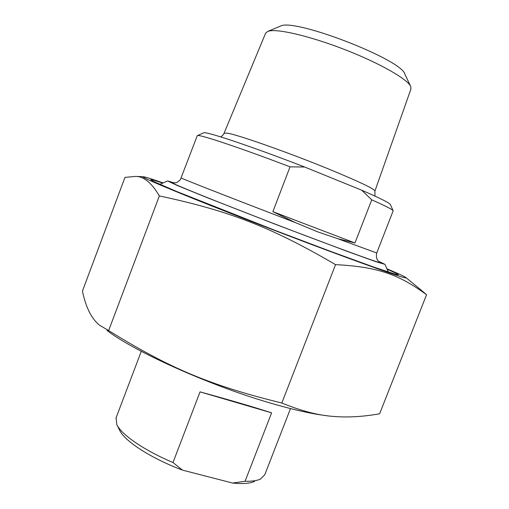 <?xml version="1.0" encoding="UTF-8"?>
<svg xmlns="http://www.w3.org/2000/svg" width="509" height="509" viewBox="0 0 509 509"><rect width="100%" height="100%" fill="white"/><g stroke="black" fill="none" stroke-linecap="round" stroke-linejoin="round"><path stroke-width="0.76" d="M162.727 183.1C154.73 180.428 150.74 179.327 150.766 179.798L153.763 181.554L176.47 191.409L275.394 230.513L330.914 251.491L373.517 266.983L395.563 274.294L398.267 274.726C398.114 274.23 394.405 272.404 387.139 269.242M163.154 182.909C150.874 178.653 144.142 176.591 142.965 176.725C141.947 177.361 159.998 185.161 197.117 200.12C233.777 214.823 285.905 234.961 327.961 250.651C381.406 270.47 407.404 279.447 405.972 277.602C404.649 276.54 398.305 273.613 386.948 268.816M426.555 294.711C399.813 275.254 379.409 266.888 335.539 264.635C270.667 226.747 228.726 210.758 159.349 195.914C151.688 182.928 143.799 176.419 135.68 176.4L124.985 177.38L82.445 291.059C85.824 307.487 91.601 318.927 99.783 325.385L108.646 330.57C168.956 367.924 209.74 385.351 281.827 403.007C301.633 411.113 319.168 415.611 334.432 416.489C348.08 417.59 363.146 416.693 379.619 413.798L426.555 294.711L420.491 289.557M326.842 415.7C312.023 413.989 292.764 409.65 269.064 402.67C208.614 385.033 133.67 351.146 107.017 330.456M335.539 264.635L281.827 403.007M159.349 195.914L108.646 330.57M272.862 211.674L295.43 222.605L317.546 231.811L337.772 238.702L354.964 242.971L272.862 211.674L290.047 166.85L304.649 167.016L361.676 190.188L371.735 199.84L354.964 242.971M197.237 135.769L197.492 135.566C199.394 134.236 239.726 147.655 290.047 166.85M393.12 210.694L390.39 204.593C389.837 203.091 380.268 198.287 361.676 190.188M304.649 167.016C252.445 146.738 205.674 131.131 203.715 132.804L203.517 132.894M371.735 199.84C385.682 206.024 392.827 209.676 393.164 210.796L376.736 252.979L337.772 238.702M265.603 33.231L267.785 31.373L270.018 30.845C280.777 29.096 314.257 37.431 347.946 50.836C381.667 64.21 408.053 79.614 410.782 86.632L410.922 89.088L374.948 190.977M378.664 261.327L384.969 264.362L375.89 261.69L347.055 251.319L277.227 224.984L206.877 197.543L177.336 185.518L167.544 180.949L174.364 182.903M410.578 86.206L404.929 74.32C402.734 59.909 293.496 17.65 280.344 26.163L279.899 26.347M245.071 481.272L232.626 483.06L182.438 470.112L172.984 462.522L200.056 391.873C229.839 400.055 253.686 407.047 271.609 412.844L245.071 481.272C251.968 481.419 257.115 480.668 260.525 479.033L264.795 474.693L290.499 408.587M271.609 412.844L200.056 391.873M117 424.951L119.558 430.092C124.171 440.839 150.829 458.259 182.438 470.112M232.626 483.06C242.812 484.059 250.142 483.493 254.615 481.368M172.984 462.522C143.754 450.179 121.174 434.457 116.746 424.436L116.103 417.749M173.569 182.877C166.468 180.816 177.596 185.677 206.953 197.467C236.157 209.135 281.382 226.626 317.896 240.356C364.934 258.05 388.564 266.182 379.332 261.868M295.43 222.605C235.343 199.643 178.964 177.546 181.306 177.985L181.306 177.972M374.987 196.111L374.904 191.104C375.05 189.227 360.2 182.101 330.36 169.72C290.327 153.228 238.67 134.987 227.638 133.205L224.094 133.193M142.965 176.725L135.68 176.4M405.972 277.602L422.056 290.849M376.73 253.005C375.387 259.03 378.696 261.365 378.308 260.977L379.428 261.938M173.486 182.865L175.389 182.807C176.171 183.024 177.819 182.012 180.326 179.792L197.263 135.699M203.715 132.804L197.492 135.566M220.683 136.883C222.675 135.534 223.82 134.274 224.125 133.103L265.704 32.983M280.344 26.163L267.785 31.373M167.544 180.949L159.883 184.366M384.982 264.4L388.399 272.086M115.95 418.156L141.279 351.312"/></g></svg>
